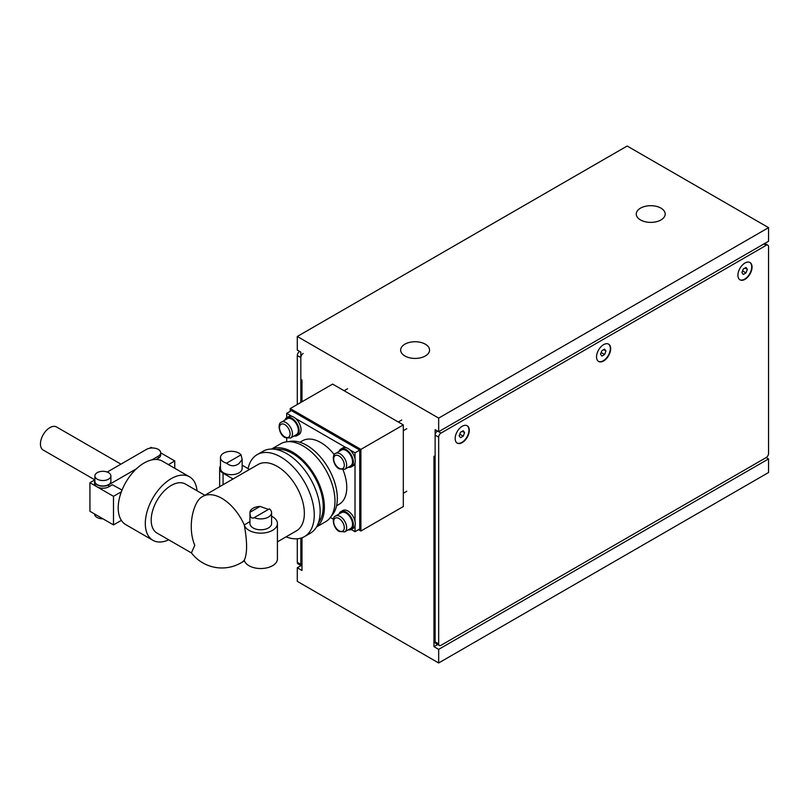 <?xml version="1.0" encoding="UTF-8"?>
<svg xmlns="http://www.w3.org/2000/svg" width="809" height="809" viewBox="0 0 809 809"><rect width="100%" height="100%" fill="white"/><g stroke="black" fill="none" stroke-linecap="round" stroke-linejoin="round"><path stroke-width="1.21" d="M660.953 208.135A14.451 8.343 180 0 1 665.19 214.041A14.451 8.343 180 0 1 656.271 221.757A14.451 8.343 180 0 1 640.516 219.947A14.451 8.343 180 0 1 636.279 214.041A14.451 8.343 180 0 1 645.198 206.335A14.451 8.343 180 0 1 660.953 208.135M425.322 344.179A14.451 8.343 180 0 1 429.559 350.085A14.451 8.343 180 0 1 420.64 357.79A14.451 8.343 180 0 1 404.884 355.98A14.451 8.343 180 0 1 400.647 350.085A14.451 8.343 180 0 1 409.576 342.369A14.451 8.343 180 0 1 425.322 344.179M766.194 457.56L441.026 645.289A3.337 1.921 -60 0 1 439.358 645.461A3.337 1.921 -60 0 1 438.67 643.934L438.67 437.143A3.337 1.921 -60 0 1 441.026 433.068L766.194 245.329A3.337 1.921 -60 0 1 767.862 245.167A3.337 1.921 -60 0 1 768.55 246.694L768.55 453.475A3.337 1.921 -60 0 1 766.194 457.56L768.55 458.915L438.67 649.374L433.958 646.654L433.958 456.195L435.131 456.873L435.131 429.67L438.67 431.703L768.55 241.254L768.55 227.642L438.67 418.101L297.287 336.473L627.167 146.024L768.55 227.642M437.689 644.5L433.958 646.654M297.287 336.473L297.287 350.085L300.827 352.127L300.827 379.33L302 380.008L302 401.78M302 537.773L302 570.466L297.287 567.746L301.029 565.592M768.55 458.915L768.55 472.527L438.67 662.976L438.67 649.374M438.67 431.703L438.67 418.101M438.67 662.976L297.287 581.358L297.287 567.746M300.827 352.127L299.643 351.44A3.337 1.921 120 0 0 297.287 355.525L300.827 357.568A3.337 1.921 -60 0 1 303.183 353.482M300.827 357.568L300.827 402.457M300.827 538.157L300.827 564.348L297.287 562.306A3.337 1.921 120 0 0 297.975 563.833L301.514 565.875A3.337 1.921 -60 0 1 300.827 564.348M297.287 355.525L297.287 404.5M297.287 538.784L297.287 562.306M455.164 438.508A10.001 5.774 -60 0 1 459.522 428.446A10.001 5.774 -60 0 1 467.228 425.767A10.001 5.774 -60 0 1 469.301 430.348A10.001 5.774 -60 0 1 464.932 440.409A10.001 5.774 -60 0 1 457.227 443.089A10.001 5.774 -60 0 1 455.164 438.508M596.536 356.88A10.001 5.774 -60 0 1 600.905 346.828A10.001 5.774 -60 0 1 608.611 344.149A10.001 5.774 -60 0 1 610.674 348.719A10.001 5.774 -60 0 1 606.315 358.781A10.001 5.774 -60 0 1 598.609 361.461A10.001 5.774 -60 0 1 596.536 356.88M737.919 275.262A10.001 5.774 -60 0 1 742.278 265.2A10.001 5.774 -60 0 1 749.983 262.521A10.001 5.774 -60 0 1 752.057 267.101A10.001 5.774 -60 0 1 747.688 277.163A10.001 5.774 -60 0 1 739.992 279.833A10.001 5.774 -60 0 1 737.919 275.262M441.026 433.068L437.487 431.025A3.337 1.921 120 0 0 435.131 435.111L438.67 437.143M438.67 643.934L435.131 641.891L435.131 435.111M435.131 641.891A3.337 1.921 120 0 0 435.818 643.418L439.358 645.461M749.801 262.429A10.001 5.774 -60 0 1 751.703 266.889A10.001 5.774 -60 0 1 747.455 276.83A10.001 5.774 -60 0 1 739.81 279.732M741.914 272.542L743.269 269.043L745.989 267.466L747.354 269.407L745.989 272.906L743.269 274.484L741.914 272.542M745.989 272.906L742.541 270.914M747.354 269.407L744.998 268.042M608.429 344.047A10.001 5.774 -60 0 1 610.32 348.517A10.001 5.774 -60 0 1 606.072 358.458A10.001 5.774 -60 0 1 598.438 361.35M600.531 354.17L601.896 350.661L604.616 349.094L605.971 351.025L604.616 354.534L601.896 356.102L600.531 354.17M604.616 354.534L601.168 352.542M605.971 351.025L603.615 349.67M467.046 425.676A10.001 5.774 -60 0 1 468.947 430.145A10.001 5.774 -60 0 1 464.7 440.076A10.001 5.774 -60 0 1 457.055 442.978M459.158 435.798L460.513 432.289L463.233 430.722L464.599 432.653L463.233 436.162L460.513 437.73L459.158 435.798M463.233 436.162L459.785 434.17M464.599 432.653L462.242 431.288M358.549 529.652L360.905 531.017L403.317 506.525L403.317 424.907L332.63 384.093L290.219 408.575L290.219 411.306M360.905 531.017L360.905 449.389L403.317 424.907M360.905 449.389L290.219 408.575M299.927 442.27L302.526 440.774A36.658 21.165 60 0 1 334.259 454.638M343.036 469.847A36.658 21.165 60 0 1 346.768 487.483A36.658 21.165 60 0 1 339.183 504.26L336.584 505.767M288.762 441.653A43.322 25.008 60 0 1 320.647 457.227A43.322 25.008 60 0 1 337.343 498.364A43.322 25.008 60 0 1 331.538 515.737M271.531 449.046L280.683 443.767A44.991 25.969 60 0 1 315.348 455.811A44.991 25.969 60 0 1 334.987 501.084A44.991 25.969 60 0 1 325.673 521.684L316.511 526.972M271.763 449.046A44.991 25.969 60 0 1 305.802 463.072A44.991 25.969 60 0 1 324.389 507.213A44.991 25.969 60 0 1 316.632 526.76M276.182 449.501A43.322 25.008 60 0 1 307.349 466.388A43.322 25.008 60 0 1 323.206 506.525A43.322 25.008 60 0 1 318.453 522.705M248.09 468.603A47.316 27.324 60 0 1 257.131 454.668L263.026 451.27A47.316 27.324 60 0 1 299.492 463.941A47.316 27.324 60 0 1 320.142 511.561A47.316 27.324 60 0 1 310.343 533.222L304.457 536.63A47.316 27.324 60 0 1 286.073 536.842M257.131 454.668A47.316 27.324 60 0 1 293.596 467.339A47.316 27.324 60 0 1 314.256 514.969A47.316 27.324 60 0 1 304.457 536.63M271.591 516.223A16.665 9.617 180 0 1 277.426 523.534L277.426 558.908A16.665 9.617 0 0 1 261.914 568.505A16.665 9.617 0 0 1 244.267 560.232L244.267 560.212A38.326 22.126 60 0 1 241.052 562.842A38.326 38.326 0 0 1 191.409 552.881L194.787 545.296C186.839 526.649 193.624 500.933 202.311 496.716L202.007 496.898A38.326 38.326 0 0 1 202.725 496.473A38.326 22.126 60 0 1 221.888 498.364A38.326 22.126 60 0 1 244.267 524.95L249.93 521.593M204.819 495.26L185.392 484.045A28.325 16.352 120 0 0 163.56 491.629A28.325 16.352 120 0 0 151.192 520.136A28.325 16.352 120 0 0 157.067 533.101L191.47 552.962M197.022 490.76A36.658 21.165 120 0 0 189.549 476.825A36.658 21.165 120 0 0 161.304 486.644A36.658 21.165 120 0 0 145.307 523.534A36.658 21.165 120 0 0 152.901 540.311A36.658 21.165 120 0 0 168.697 539.815M189.549 476.825L162.457 461.181A36.658 21.165 120 0 0 121.35 491.791A36.658 21.165 120 0 0 118.205 507.89A36.658 21.165 120 0 0 121.35 520.359A36.658 21.165 120 0 0 125.8 524.667L152.901 540.311M120.935 464.144L56.539 426.97A13.328 7.696 120 0 0 46.265 430.54A13.328 7.696 120 0 0 40.45 443.949A13.328 7.696 120 0 0 43.211 450.057L94.865 479.879M97.242 472.658A7.999 4.621 180 0 1 105.949 471.657A7.999 4.621 180 0 1 110.894 475.925A7.999 4.621 180 0 1 108.548 479.181A7.999 4.621 180 0 1 99.831 480.182A7.999 4.621 180 0 1 94.896 475.925A7.999 4.621 180 0 1 97.242 472.658M110.894 475.925L110.894 481.365A7.999 4.621 180 0 1 108.548 484.631A7.999 4.621 180 0 1 99.831 485.633A7.999 4.621 180 0 1 94.896 481.365L94.896 475.925M202.311 496.716A38.326 22.126 60 0 1 202.725 496.473L258.101 464.497A38.326 22.126 60 0 1 287.63 474.762A38.326 22.126 60 0 1 304.356 513.331A38.326 22.126 60 0 1 296.418 530.876L277.426 541.838M226.581 463.183A10.83 6.25 180 0 1 220.483 457.55A10.83 6.25 180 0 1 223.658 453.131A10.83 6.25 180 0 1 241.052 454.82L242.144 459.563L238.968 463.557C234.792 466.621 230.666 466.5 226.581 463.183L241.052 454.82M242.144 459.563L242.144 468.441A10.83 6.25 180 0 1 238.968 472.861A10.83 6.25 180 0 1 227.167 474.216A10.83 6.25 180 0 1 220.483 468.441L220.483 457.55M260.094 506.414L249.961 512.259L249.93 523.534A10.83 6.25 180 0 0 256.625 529.308A10.83 6.25 180 0 0 268.426 527.953A10.83 6.25 180 0 0 271.591 523.534L271.591 512.653A10.83 6.25 180 0 0 269.377 508.861L254.208 517.629C251.366 518.984 249.951 517.194 249.961 512.259A10.83 6.25 180 0 1 253.106 508.234A10.83 6.25 180 0 1 260.094 506.414L268.426 509.417M271.591 512.653A10.83 6.25 180 0 1 268.426 517.072A10.83 6.25 180 0 1 254.208 517.629L253.682 518.033M291.918 416.362L286.689 413.338L291.402 410.618L359.732 450.077L359.732 528.975L355.02 531.695L351.207 529.501A10.335 5.966 60 0 1 348.264 529.855M233.043 478.958L223.062 473.204A11.66 6.735 180 0 1 219.643 468.441A11.66 6.735 180 0 1 220.483 465.944M242.144 465.165L249.536 469.442M277.426 523.534A16.665 9.617 180 0 1 261.914 533.131A16.665 9.617 180 0 1 244.267 524.859M244.267 560.212C247.362 553.7 247.362 541.949 244.267 524.95M122.028 490.042L112.32 484.763L108.78 486.806A8.333 4.814 180 0 1 96.999 486.806A8.333 4.814 180 0 1 94.562 483.398L94.562 481.365A8.333 4.814 180 0 1 94.896 480.01M121.35 491.791L113.493 496.322L89.93 482.72L94.896 479.858M160.708 452.838L174.764 460.958L168.414 464.619M107.243 472.051L146.48 449.389A8.333 4.814 180 0 1 155.561 448.348A8.333 4.814 180 0 1 160.708 452.797L160.708 454.83A8.333 4.814 180 0 1 158.261 458.238L156.127 459.472M160.708 452.797A8.333 4.814 180 0 1 158.261 456.195L151.849 459.896M136.397 468.816L108.78 484.763A8.333 4.814 180 0 1 99.699 485.804A8.333 4.814 180 0 1 94.562 481.365M94.562 513.968L94.562 514.008A8.333 4.814 0 0 0 102.976 518.822M89.93 482.72L89.93 511.288L113.493 524.899L121.35 520.359M149.645 448.247L151.192 447.357L152.294 447.984M174.764 468.28L174.764 460.958M113.493 496.322L113.493 524.899M359.732 450.077L355.02 452.797L349.791 449.774M346.11 447.65L295.598 418.486M286.689 441.795L286.689 438.326M284.899 420.114A10.335 5.966 60 0 1 286.699 417.727L286.689 413.338M330.375 517.477L333.379 519.206M355.02 452.797L355.02 458.834M355.02 463.082L355.02 521.411M355.02 525.658L355.02 531.695M296.448 434.605A9.162 5.289 -120 0 0 298.349 430.418A9.162 5.289 -120 0 0 294.345 421.196A9.162 5.289 -120 0 0 287.286 418.738L281.401 422.136A9.162 5.289 -120 0 1 285.981 422.591A9.162 5.289 -120 0 1 292.453 433.816A9.162 5.289 -120 0 1 290.562 438.013L296.448 434.605M350.641 528.479A9.162 5.289 -120 0 0 352.542 524.283A9.162 5.289 -120 0 0 348.548 515.06A9.162 5.289 -120 0 0 341.479 512.603L335.593 516.011A9.162 5.289 -120 0 1 340.174 516.466A9.162 5.289 -120 0 1 346.656 527.68A9.162 5.289 -120 0 1 344.755 531.877L350.641 528.479M350.641 465.903A9.162 5.289 -120 0 0 352.542 461.706A9.162 5.289 -120 0 0 348.548 452.484A9.162 5.289 -120 0 0 341.479 450.026L335.593 453.424A9.162 5.289 -120 0 1 340.174 453.879A9.162 5.289 -120 0 1 346.656 465.104A9.162 5.289 -120 0 1 344.755 469.301L350.641 465.903M342.783 510.509A10.335 5.966 60 0 1 350.742 513.27A10.335 5.966 60 0 1 355.252 523.676A10.335 5.966 60 0 1 353.118 528.398L351.227 529.49A10.335 5.966 60 0 0 353.371 524.758A10.335 5.966 60 0 0 348.861 514.362A10.335 5.966 60 0 0 340.902 511.591L342.783 510.509M339.102 513.978A10.335 5.966 60 0 1 340.902 511.591M297.034 435.616A10.335 5.966 60 0 0 299.168 430.894A10.335 5.966 60 0 0 294.668 420.498A10.335 5.966 60 0 0 286.699 417.727L288.591 416.635A10.335 5.966 60 0 1 296.549 419.406A10.335 5.966 60 0 1 301.059 429.801A10.335 5.966 60 0 1 298.915 434.534L297.034 435.616A10.335 5.966 60 0 1 294.061 435.99M339.102 451.402A10.335 5.966 60 0 1 340.902 449.015L342.783 447.923A10.335 5.966 60 0 1 350.742 450.694A10.335 5.966 60 0 1 355.252 461.09A10.335 5.966 60 0 1 353.118 465.822L351.227 466.904A10.335 5.966 60 0 1 348.264 467.278M340.902 449.015A10.335 5.966 60 0 1 348.861 451.786A10.335 5.966 60 0 1 353.371 462.182A10.335 5.966 60 0 1 351.227 466.904M763.838 243.974L766.194 245.329M223.062 473.204L223.062 484.722M158.261 456.195L158.261 458.238M108.78 486.806L108.78 484.763M284.798 436.88A7.493 4.328 60 0 1 279.499 427.698A7.493 4.328 60 0 1 284.798 424.634A7.493 4.328 60 0 1 290.097 433.816A7.493 4.328 60 0 1 284.798 436.88M338.991 530.744A7.493 4.328 60 0 1 333.692 521.562A7.493 4.328 60 0 1 338.991 518.498A7.493 4.328 60 0 1 344.3 527.68A7.493 4.328 60 0 1 338.991 530.744M338.991 468.168A7.493 4.328 60 0 1 333.692 458.986A7.493 4.328 60 0 1 338.991 455.922A7.493 4.328 60 0 1 344.3 465.104A7.493 4.328 60 0 1 338.991 468.168M764.808 243.408L767.862 245.167M241.052 562.842L244.46 560.88M219.643 468.441L219.643 486.694M290.562 438.013L285.142 437.639C278.883 434.625 277.295 423.168 281.401 422.136M347.567 388.745L344.128 390.727M406.765 491.265L403.317 493.257M344.755 531.877L339.335 531.503C333.075 528.489 331.488 517.032 335.593 516.011M406.765 428.689L403.317 430.681M344.755 469.301L339.335 468.927C333.075 465.913 331.488 454.456 335.593 453.424M401.77 420.033L398.321 422.015"/></g></svg>
